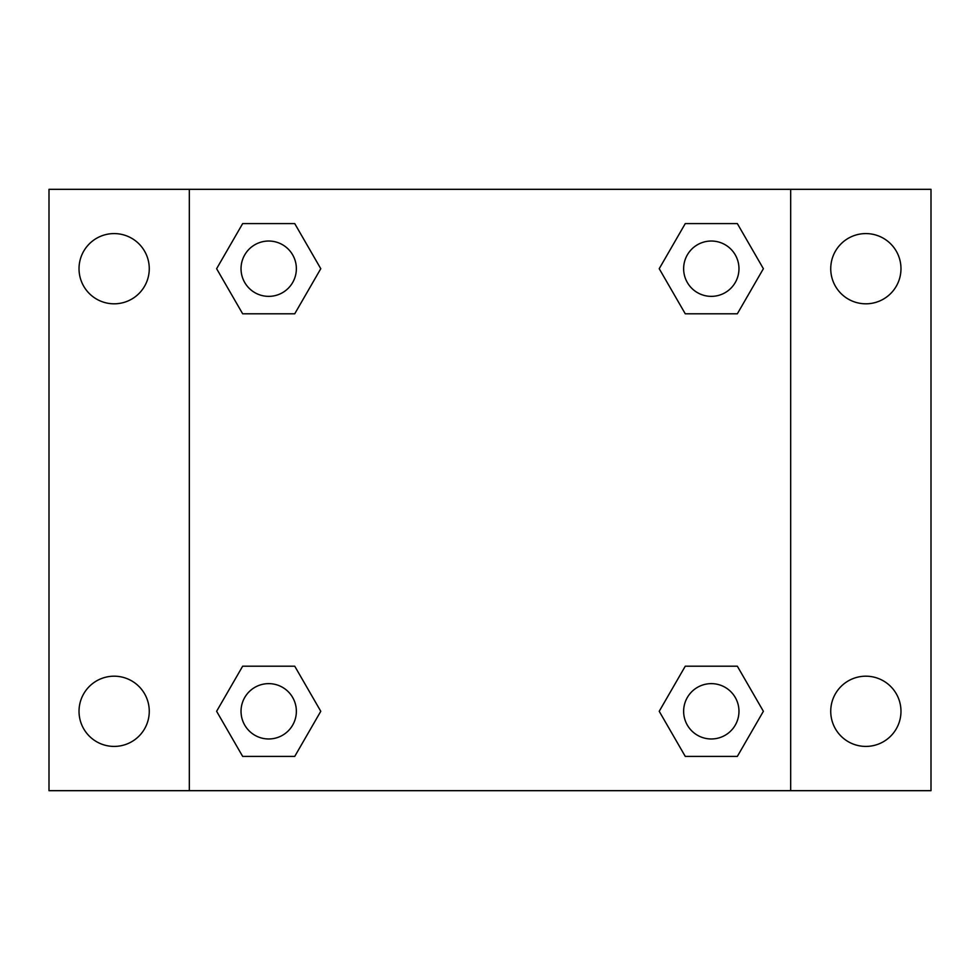 <?xml version="1.0" encoding="UTF-8"?>
<svg xmlns="http://www.w3.org/2000/svg" width="980" height="980" viewBox="0 0 980 980"><rect width="100%" height="100%" fill="white"/><g stroke="black" fill="none" stroke-linecap="round" stroke-linejoin="round"><path stroke-width="1.47" d="M49 189.324L931 189.324L931 790.676L49 790.676L49 189.324M865.855 233.583A35.121 35.121 0 0 1 900.975 268.704A35.121 35.121 0 0 1 865.855 303.812A35.121 35.121 0 0 1 830.734 268.704A35.121 35.121 0 0 1 865.855 233.583M865.855 676.188A35.121 35.121 0 0 1 900.975 711.296A35.121 35.121 0 0 1 865.855 746.417A35.121 35.121 0 0 1 830.734 711.296A35.121 35.121 0 0 1 865.855 676.188M114.146 676.188A35.121 35.121 0 0 1 149.266 711.296A35.121 35.121 0 0 1 114.146 746.417A35.121 35.121 0 0 1 79.025 711.296A35.121 35.121 0 0 1 114.146 676.188M114.146 233.583A35.121 35.121 0 0 1 149.266 268.704A35.121 35.121 0 0 1 114.146 303.812A35.121 35.121 0 0 1 79.025 268.704A35.121 35.121 0 0 1 114.146 233.583M242.66 666.204L294.735 666.204L320.779 711.296L294.735 756.401L242.66 756.401L216.617 711.296L242.66 666.204L294.735 666.204L242.66 666.204M685.265 223.599L737.34 223.599L763.383 268.704L737.34 313.796L685.265 313.796L659.221 268.704L685.265 223.599L737.34 223.599L685.265 223.599M189.324 790.676L189.324 189.324M790.676 189.324L790.676 790.676M242.66 223.599L294.735 223.599L320.779 268.704L294.735 313.796L242.66 313.796L216.617 268.704L242.66 223.599L294.735 223.599L242.66 223.599M685.265 666.204L737.34 666.204L763.383 711.296L737.34 756.401L685.265 756.401L659.221 711.296L685.265 666.204L737.34 666.204L685.265 666.204M737.34 756.401L685.265 756.401L737.34 756.401M738.969 711.296A27.66 27.66 0 0 0 697.466 687.348A27.66 27.66 0 0 0 697.466 735.257A27.66 27.66 0 0 0 738.969 711.296M294.735 756.401L242.66 756.401L294.735 756.401M296.364 711.296A27.66 27.66 0 0 0 254.861 687.348A27.66 27.66 0 0 0 254.861 735.257A27.66 27.66 0 0 0 296.364 711.296M737.34 313.796L685.265 313.796L737.34 313.796M738.969 268.704A27.66 27.66 0 0 0 697.466 244.743A27.66 27.66 0 0 0 697.466 292.653A27.66 27.66 0 0 0 738.969 268.704M294.735 313.796L242.66 313.796L294.735 313.796M296.364 268.704A27.66 27.66 0 0 0 254.861 244.743A27.66 27.66 0 0 0 254.861 292.653A27.66 27.66 0 0 0 296.364 268.704"/></g></svg>
